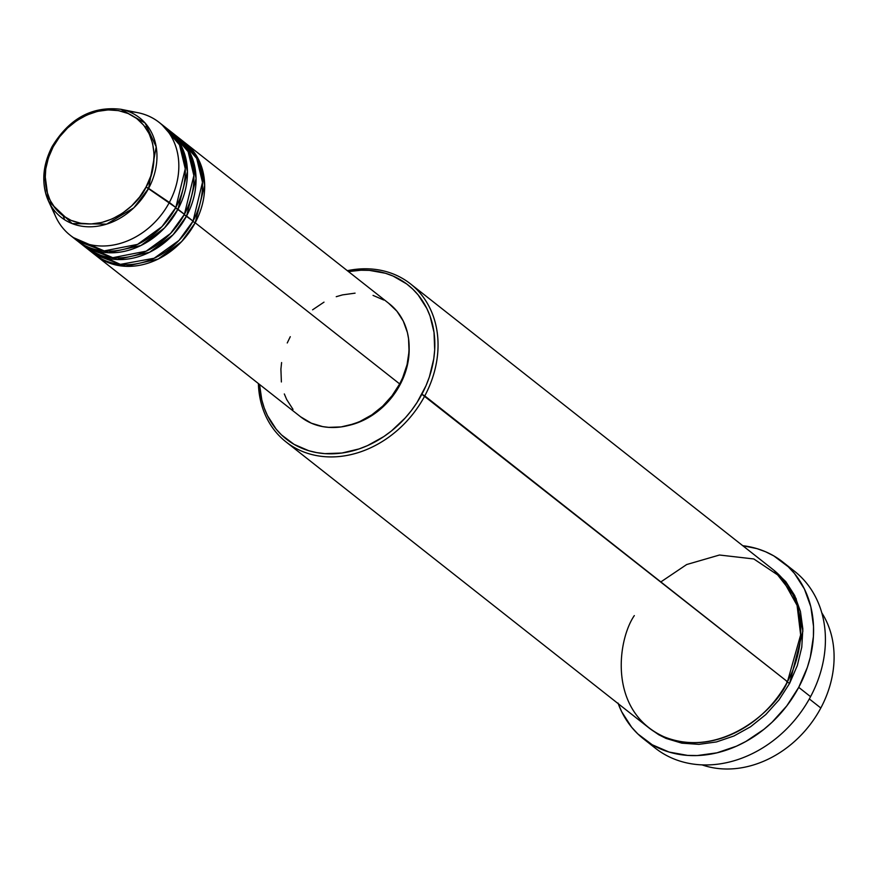 <?xml version="1.0" encoding="UTF-8"?>
<svg xmlns="http://www.w3.org/2000/svg" width="878" height="878" viewBox="0 0 878 878"><rect width="100%" height="100%" fill="white"/><g stroke="black" fill="none" stroke-linecap="round" stroke-linejoin="round"><path stroke-width="1.32" d="M162.254 125.071L179.485 144.826L185.269 168.774L175.819 207.515A71.842 58.925 -51.8 0 1 76.649 240.342A71.842 58.925 -51.8 0 1 73.532 237.653L104.164 250.899L137.55 244.391L161.958 226.645L175.819 207.515L146.055 187.003C139.58 203.433 105.843 234.492 71.074 220.378C37.074 204.804 42.934 161.717 53.141 146.889C59.627 130.46 93.353 99.401 128.122 113.514C162.123 129.088 156.262 172.176 146.055 187.003L148.612 188.386L156.196 146.835L145.133 123.041L120.923 109.289A63.337 51.945 128.2 0 1 148.612 188.386L169.355 202.434A71.842 58.925 -51.8 0 0 137.945 112.713L120.923 109.289C92.278 105.909 69.34 118.354 52.109 146.615L53.141 146.889L59.605 136.847L67.595 127.968L76.825 120.582L86.922 114.985L97.513 111.374L108.181 109.904L118.519 110.628L128.122 113.514L136.639 118.453L143.729 125.258L149.128 133.665L152.618 143.344L154.078 153.935L153.43 165.031L150.731 176.193L146.055 187.003L139.591 197.034L131.601 205.924L122.371 213.299L112.274 218.907L101.683 222.507L91.016 223.978L80.677 223.264L71.074 220.378L62.557 215.439L55.468 208.635L50.068 200.228L46.578 190.548L45.118 179.957L45.766 168.861L48.466 157.7L53.141 146.889L52.109 146.604C42.374 165.766 41.189 183.941 48.531 201.161A63.337 51.945 128.2 0 1 52.186 146.758L44.394 170.475L48.531 201.161L72.183 223.605L106.6 224.131L133.818 207.834L148.612 188.386A63.337 51.945 128.2 0 1 96.448 226.37A63.337 51.945 128.2 0 1 48.531 201.161L55.83 216.91A71.842 58.925 -51.8 0 0 110.189 245.511A71.842 58.925 -51.8 0 0 169.355 202.434L175.819 207.515A71.842 58.925 -51.8 0 0 165.591 127.475L159.137 122.382A71.842 58.925 128.2 0 1 169.355 202.434A71.842 58.925 128.2 0 1 70.196 235.249A71.842 58.925 128.2 0 1 52.702 208.371M192.809 221.508L195.19 222.782L181.713 241.505L158.15 259.065L125.686 266.308L94.967 254.741A71.842 58.925 128.2 0 0 96.031 255.597A71.842 58.925 128.2 0 0 195.19 222.782L399.666 383.916A71.842 58.925 -51.8 0 0 389.448 303.876L184.962 142.741A71.842 58.925 128.2 0 1 195.19 222.782L192.809 221.508M89.765 250.274L120.297 264.377L154.133 258.253L178.98 240.418L193.039 221.091A71.842 58.925 -51.8 0 0 182.811 141.04L176.357 135.958A71.842 58.925 128.2 0 1 186.575 215.999L173.109 234.722L149.534 252.282L117.081 259.515L86.351 247.958A71.842 58.925 128.2 0 0 87.416 248.814A71.842 58.925 128.2 0 0 186.575 215.999L193.039 221.091L184.193 214.726L186.575 215.999L196.057 178.443L191.075 155.077L175.26 135.124A71.842 58.925 128.2 0 1 176.357 135.958M170.859 131.854L188.101 151.609L193.873 175.556L184.424 214.298A71.842 58.925 -51.8 0 1 85.265 247.124A71.842 58.925 -51.8 0 1 82.148 244.435L112.768 257.693L146.154 251.185L170.573 233.438L184.424 214.298A71.842 58.925 -51.8 0 0 174.195 134.257L167.742 129.176A71.842 58.925 128.2 0 1 177.971 209.216L164.493 227.94L140.93 245.5L108.477 252.732L77.747 241.165A71.842 58.925 128.2 0 0 78.811 242.032A71.842 58.925 128.2 0 0 177.971 209.216L184.424 214.298L175.589 207.943L177.971 209.216L187.453 171.66L182.47 148.294L166.655 128.342A71.842 58.925 128.2 0 1 167.742 129.176M821.797 612.833A100.586 82.499 128.2 0 1 820.82 707.997A100.586 82.499 -51.8 0 0 821.797 612.833M634.322 615.588C617.486 640.029 607.828 711.048 663.867 736.719C721.178 759.986 776.778 708.798 787.456 681.701L421.868 394.266A98.193 80.535 128.2 0 1 325.628 453.685A98.193 80.535 128.2 0 1 259.548 384.454L261.82 399.973L264.223 407.985L267.439 415.557L276.109 429.079L281.498 434.906L294.119 444.389L308.771 450.721L316.684 452.609L324.893 453.641L341.882 453.026L359.058 448.932L367.52 445.607L383.774 436.596L391.412 430.988L405.329 417.84L411.486 410.421L417.017 402.541L426.017 385.683L429.397 376.881L433.754 358.915L434.687 349.938L434.028 332.411L430.033 316.014L426.818 308.452L418.137 294.92L412.748 289.103L406.733 283.978L393.026 276.032L385.486 273.277L369.353 270.369L360.935 270.226L348.478 271.598A98.193 80.535 128.2 0 1 424.008 303.272A98.193 80.535 128.2 0 1 421.868 394.266L424.776 395.901A100.586 82.499 -51.8 0 0 426.412 301.78A100.586 82.499 -51.8 0 0 347.326 270.687A100.586 82.499 128.2 0 1 410.454 283.846A100.586 82.499 128.2 0 1 424.776 395.901L787.456 681.701A100.586 82.499 -51.8 0 0 773.145 569.646L410.454 283.846M788.389 566.892A112.56 92.311 128.2 0 1 810.559 696.671A112.56 92.311 -51.8 0 0 794.546 571.271L782.704 561.942A112.56 92.311 128.2 0 1 798.728 687.342L810.559 696.671L798.728 687.342A112.56 92.311 128.2 0 1 643.376 738.749A112.56 92.311 128.2 0 1 618.244 703.706M774.1 570.415L785.788 581.631L794.678 595.482L800.429 611.45L802.832 628.9L801.779 647.185L797.312 665.59L789.607 683.402L786.71 681.767L789.607 683.402L778.962 699.953L765.781 714.582L750.58 726.754L733.931 735.994L716.481 741.932L698.899 744.357L681.855 743.172L666.018 738.409L658.741 734.743L649.72 728.488M388.592 303.217L396.933 311.229L403.287 321.118L407.403 332.521L408.555 338.656L409.038 351.474L407.063 364.644L402.695 377.639L399.666 383.916L195.19 222.782L204.662 185.225L199.679 161.859L183.875 141.907A71.842 58.925 128.2 0 1 184.962 142.741M409.126 347.194L408.402 359.815L407.14 366.192L402.925 378.758L399.995 384.827L399.424 384.377L399.995 384.827A69.45 56.96 -51.8 0 0 409.159 348.171M618.002 703.058L621.679 711.74L631.633 727.236L637.812 733.909L652.277 744.796L669.069 752.051L687.562 755.387L697.22 755.552L716.887 752.841L736.422 746.19L745.894 741.46L763.805 729.42L772.069 722.232L786.809 705.857L798.728 687.342L807.343 667.401L810.306 657.139L813.412 636.517L813.522 626.354L810.833 606.819L804.391 588.951L794.447 573.455L788.268 566.782L773.803 555.895L765.66 551.79L757.012 548.64L742.755 545.699A112.56 92.311 128.2 0 1 782.704 561.942M809.318 698.932L820.82 707.997L809.318 698.932M128.912 111.66A71.842 58.925 128.2 0 1 159.137 122.382M701.994 764.859A100.586 82.499 -51.8 0 0 820.82 707.997A100.586 82.499 128.2 0 1 701.994 764.859M649.522 743.117A112.56 92.311 -51.8 0 0 655.207 748.078A112.56 92.311 -51.8 0 0 810.559 696.671A112.56 92.311 128.2 0 1 649.522 743.117M285.954 441.853A100.586 82.499 128.2 0 1 258.384 383.543A100.586 82.499 -51.8 0 0 325.079 456.692A100.586 82.499 -51.8 0 0 424.776 395.901A100.586 82.499 128.2 0 1 285.954 441.853L648.633 727.653A100.586 82.499 -51.8 0 0 787.456 681.701L800.648 634.926L797.081 605.381L781.552 577.515L753.829 558.968L719.477 555.017L686.673 564.543L660.838 581.927M399.995 384.827L388.296 401.498L378.451 410.794L373.051 414.767L361.549 421.133L348.182 425.545A69.45 56.96 -51.8 0 0 399.995 384.827M312.579 309.824L324.004 302.142M336.241 296.698L342.519 294.887L355.074 293.153M373.04 295.392L383.763 300.013M399.666 383.916L392.06 395.737L382.654 406.196L371.789 414.888L359.903 421.484L353.702 423.909L341.136 426.917L328.712 427.356L322.698 426.609L311.383 423.207L300.474 416.71A71.842 58.925 -51.8 0 0 399.666 383.916M293.011 409.389L286.667 399.49L284.318 393.948M281.388 381.963L280.905 369.133L281.597 362.559M287.249 342.969L290.278 336.691M90.752 251.229A71.842 58.925 -51.8 0 0 93.869 253.907A71.842 58.925 -51.8 0 0 193.039 221.091L202.489 182.339L196.705 158.402L179.474 138.636M774.209 570.502L796.061 598.467L802.887 631.052L789.607 683.402M63.227 215.933L64.632 219.763M85.265 247.124L78.811 242.032M76.649 240.342L70.196 235.249M655.207 748.078L643.376 738.749M300.506 416.732L96.031 255.597M93.869 253.907L87.416 248.814M148.239 126.992L144.925 126.772"/></g></svg>
